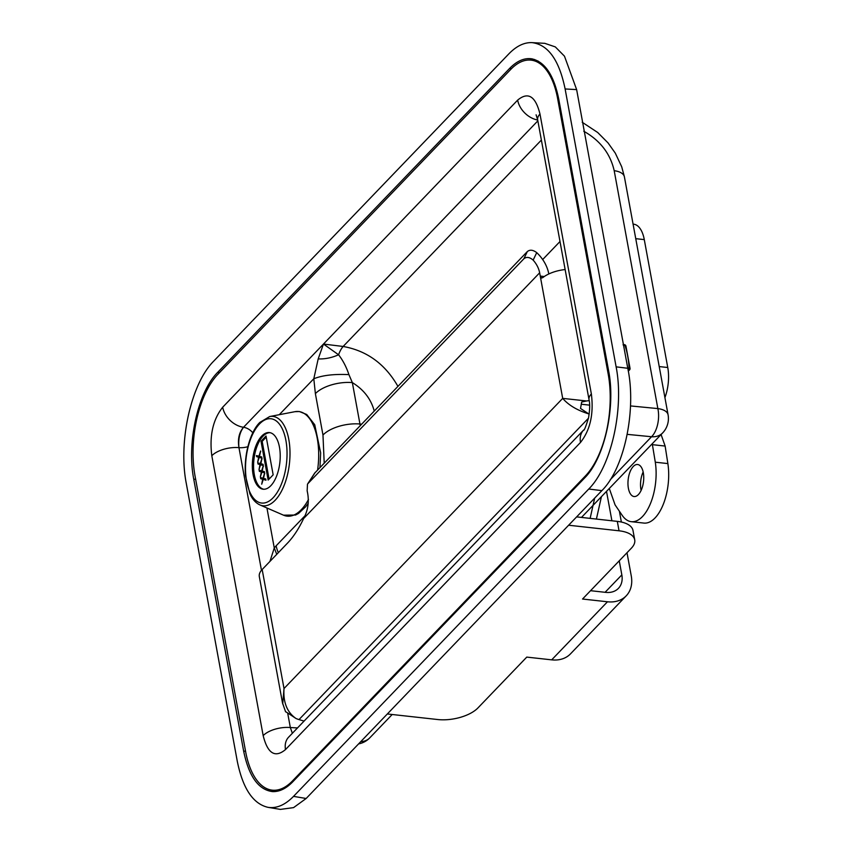 <?xml version="1.0" encoding="UTF-8"?>
<svg xmlns="http://www.w3.org/2000/svg" width="852" height="852" viewBox="0 0 852 852"><rect width="100%" height="100%" fill="white"/><g stroke="black" fill="none" stroke-linecap="round" stroke-linejoin="round"><path stroke-width="1.28" d="M270.776 789.932L275.334 791.54M534.609 59.512L529.901 60.045M186.279 483.372C178.089 441.805 191.136 383.592 213.66 361.195L508.868 53.846C516.482 46.019 524.225 42.281 532.095 42.632C548.187 44.666 559.189 60.119 565.121 88.959L616.124 366.85C624.303 408.417 611.267 466.63 588.743 489.027L293.525 796.375C285.122 804.98 276.623 808.633 268.029 807.345C253.055 803.894 242.809 788.526 237.282 761.262L186.279 483.372M268.029 807.345L280.393 809.4L293.557 807.621L306.156 798.484L601.853 490.635C624.409 468.504 636.668 409.716 627.775 368.277L576.634 89.598L564.482 56.189L555.312 46.903L544.801 43.335L532.095 42.632M245.557 751.24L243.651 751.134L193.734 479.112L195.662 479.346M219.496 372.633L217.633 372.409C197.973 391.973 186.577 442.806 193.734 479.112M217.633 372.409L509.624 68.416L511.424 68.724M243.651 751.134C248.827 776.321 258.444 789.815 272.491 791.593C279.371 791.891 286.134 788.632 292.779 781.795L584.76 477.812C604.43 458.248 615.815 407.416 608.669 371.11L558.742 99.088C553.917 75.274 544.971 61.855 531.893 58.841C524.385 57.712 516.962 60.907 509.624 68.416M628.148 370.226L628.478 370.269A1.885 0.905 -83.7 0 0 629.096 368.085A1.885 0.554 -3.3 0 1 630.065 368.511L625.9 345.891A1.885 1.161 161 0 0 624.91 345.262A1.885 0.905 -83.7 0 0 624.335 344.634L623.11 344.496M263.779 489.261A28.499 13.685 96.3 0 1 253.587 466.758A28.499 13.685 96.3 0 1 262.98 436.224A28.499 13.685 96.3 0 1 270.031 432.678M261.724 436.086A28.499 13.685 96.3 0 1 269.402 432.571A28.499 13.685 96.3 0 1 279.871 462.402A28.499 13.685 96.3 0 1 263.14 489.218A28.499 13.685 96.3 0 1 252.341 467.258A28.499 13.685 96.3 0 1 261.724 436.086M258.657 457.236L256.665 456.693L256.452 455.554L258.944 456.214L260.605 450.985L259.509 456.406L261.692 456.949L261.926 458.195L259.2 457.417L257.677 462.199L258.657 457.236L257.837 461.688M260.701 451.528L258.944 456.214M256.729 455.628L256.931 456.715L258.912 457.268M259.2 457.417L261.915 458.152M259.998 464.574L258.007 464.02L257.805 462.892L260.297 463.552L261.947 458.323L260.861 463.744L263.044 464.287L263.268 465.533L260.542 464.755L259.019 469.527L259.998 464.574L259.189 469.015M262.043 458.866L260.297 463.552M258.071 462.966L258.273 464.052L260.265 464.606M260.542 464.755L263.268 465.49M261.351 471.912L259.359 471.358L259.146 470.229L261.639 470.879L263.289 465.661L262.203 471.081L264.386 471.614L264.621 472.871L261.894 472.083L260.371 476.864L261.351 471.912L260.531 476.353M263.396 466.204L261.639 470.879M259.423 470.293L259.626 471.39L261.607 471.944M261.894 472.083L264.61 472.817M262.693 479.25L260.701 478.696L260.499 477.567L262.991 478.217L264.642 472.988L263.545 478.409L265.739 478.952L265.962 480.208L263.236 479.42L261.713 484.202L262.693 479.25L261.873 483.691M264.738 473.531L262.991 478.217M260.765 477.631L260.968 478.728L262.959 479.271M263.236 479.42L265.952 480.155M261.01 441.229L266.037 436L273.162 474.83L268.135 480.059L261.01 441.229L262.171 441.357L269.083 479.069M266.239 437.119L262.171 441.357M287.901 713.113L296.017 718.513A25.539 19 43.8 0 0 298.999 719.589L304.068 721.09M581.628 404.263L589.605 405.147M589.179 414.072A25.539 19 -136.2 0 1 588.647 413.859L580.553 408.459M580.521 408.449L581.66 402.027L586.549 400.972A25.539 11.875 -10.4 0 1 589.19 400.632M296.017 718.513C287.06 712.325 283.066 702.336 284.014 688.522L262.171 569.509L287.358 543.278A98.193 47.158 -83.7 0 0 303.621 518.538C308.243 509.943 309.425 500.72 307.157 490.858L307.476 484.192L308.126 483.382L523.884 258.763C526.547 256.622 529.635 257.08 533.15 260.116L536.728 252.639A33.068 24.602 -136.2 0 1 548.784 273.822L548.816 273.971M586.549 400.972L562.693 398.374C568.518 405.147 577.166 410.302 588.647 413.859M285.484 711.59L287.891 713.113M565.142 269.551A25.539 11.875 169.6 0 0 542.841 277.582L541.627 278.018L540.253 276.091L562.693 398.374L284.014 688.522L282.704 703.954M262.171 569.509A25.539 11.875 169.6 0 0 259.317 576.58L282.534 703.102M536.728 252.639C533.043 249.838 529.912 249.487 527.324 251.564L314.644 473.169M544.268 276.527L540.253 276.091L539.646 272.81A22.589 16.806 43.8 0 0 533.15 260.116M538.102 61.035A75.306 36.167 -83.7 0 0 536.078 60.694L531.052 60.141A75.306 36.167 96.3 0 1 557.655 98.694L558.688 98.8M293.546 780.996L292.524 780.89A75.306 36.167 96.3 0 1 272.225 790.155A75.306 36.167 96.3 0 1 245.621 751.602L195.076 476.172A75.306 36.167 96.3 0 1 217.899 374.294L510.753 69.406A75.306 36.167 96.3 0 1 531.052 60.141M272.225 790.155L277.241 790.709A75.306 36.167 -83.7 0 0 279.03 790.816M609.201 374.23L608.2 374.124L557.655 98.694M608.2 374.124A75.306 36.167 96.3 0 1 585.377 475.991L586.325 476.098M292.524 780.89L585.377 475.991M324.207 463.03L322.972 435.031A28.35 13.174 -10.4 0 1 359.949 424.008L360.204 425.553M322.972 435.031L315.378 393.624A28.35 13.174 -10.4 0 1 352.345 382.601L359.949 424.008L361.504 424.2M278.348 552.66A28.35 21.087 -136.2 0 1 276.154 545.791L304.728 516.046M374.22 410.973C371.057 399.109 363.772 389.652 352.345 382.601L348.926 374.624C346.359 366.946 342.909 360.332 338.574 354.773C331.694 357.819 324.9 359.193 318.19 358.894L323.462 344.048L338.574 354.773A22.589 9.883 97 0 1 343.132 346.466C366.871 350.704 385.125 363.985 397.895 386.318M287.688 713.156L290.33 727.533A20.821 9.681 169.6 0 0 263.172 735.627L211.807 455.735C209.315 435.745 212.936 419.567 222.681 407.224A20.821 15.485 43.8 0 0 243.523 427.278C239.082 432.422 237.57 439.217 238.954 447.641C238.134 439.281 239.646 432.497 243.523 427.278A12.29 9.138 -136.2 0 1 252.831 432.848M348.926 374.624C334.122 373.921 322.418 375.295 313.802 378.757L318.19 358.894M211.807 455.735A20.821 9.681 -10.4 0 1 238.954 447.641A12.29 5.708 169.6 0 0 247.847 446.704M276.751 554.322L274.269 547.953L276.154 545.791M269.946 561.404L274.269 547.953L266.932 507.973M297.497 727.928L290.33 727.533L292.364 733.284M583.726 429.94A20.821 15.485 43.8 0 0 583.631 430.036L288.647 737.15A20.821 15.485 43.8 0 0 288.572 737.225A20.821 15.485 43.8 0 0 285.505 749.568C275.079 758.205 267.635 753.551 263.172 735.627M583.631 430.036A20.821 15.485 43.8 0 0 583.556 430.111A20.821 15.485 43.8 0 0 580.489 442.454L285.505 749.568M222.681 407.224L517.654 100.121C528.08 91.484 535.525 96.127 539.987 114.061A20.821 9.681 169.6 0 0 537.665 119.823L589.03 399.716A20.821 9.681 -10.4 0 1 591.363 393.943C593.855 413.944 590.223 430.111 580.489 442.454M517.654 100.121A20.821 15.485 43.8 0 0 537.708 120.036M596.411 519.07L601.427 496.663M594.675 498.111L590.127 518.378M652.249 443.754L655.294 462.199A41.418 19.894 96.3 0 1 631.3 521.68A41.418 19.894 96.3 0 1 622.205 515.353L615.08 504.895L609.297 488.473M643.153 471.965A16.113 7.743 -83.7 0 0 641.109 490.454M643.026 471.422A16.113 7.743 96.3 0 1 641.961 488.356A16.113 7.743 96.3 0 1 634.08 496.535A16.113 7.743 96.3 0 1 628.158 479.665A16.113 7.743 96.3 0 1 637.615 464.5A16.113 7.743 96.3 0 1 643.026 471.422M661.088 434.552L665.135 446.065L652.568 444.68M665.135 446.065L667.861 463.584A41.418 19.894 96.3 0 1 643.867 523.075L631.3 521.68M635.752 238.666L644.282 239.604A30.118 14.463 -83.7 0 0 633.643 224.182L633.079 224.129M644.282 239.604L667.755 367.51L659.224 366.573M664.922 397.575A30.118 14.463 -83.7 0 0 667.755 367.51M619.383 511.2L621.364 522.042M627.008 552.746L631.257 575.909A33.398 24.846 -136.2 0 1 626.22 595.836A33.398 24.846 -136.2 0 1 607.476 601.778L582.544 599.031L631.353 548.209A30.118 14.005 -10.4 0 0 634.719 539.87A30.118 14.005 -10.4 0 0 619.042 530.796L568.625 525.226M607.476 601.778L551.691 659.853A33.398 24.846 43.8 0 0 570.446 653.91L626.22 595.836M551.691 659.853L526.77 657.105L477.961 707.916A30.118 14.005 -10.4 0 1 437.758 719.535L387.33 713.965M634.719 539.87L632.993 530.466A30.118 14.005 169.6 0 0 617.317 521.381L576.634 516.887M619.255 560.818L621.832 574.876A22.589 16.806 43.8 0 1 618.435 588.349A22.589 16.806 43.8 0 1 605.751 592.374L590.553 590.692M606.507 491.38L611.906 520.785M588.743 489.027L601.853 490.635M627.775 368.277L616.124 366.85M565.121 88.959L576.634 89.598M306.156 798.484L293.525 796.375M623.217 345.081L624.91 345.262A60.247 28.925 96.3 0 1 629.096 368.085L627.711 367.936M628.201 370.535A30.118 14.463 96.3 0 0 628.478 370.269A1.885 1.406 44.4 0 0 629.521 369.938A1.885 1.885 0 0 0 630.065 368.511M259.498 423.966A42.408 20.363 96.3 0 1 286.666 461.656A42.408 20.363 96.3 0 1 252.661 497.057A42.408 20.363 96.3 0 1 259.498 423.966M269.722 416.532A44.964 21.598 96.3 0 1 289.446 463.456A44.964 21.598 96.3 0 1 259.956 504.948C255.781 503.031 252.448 499.336 249.934 493.862L245.472 475.544C243.64 452.039 251.628 430.036 259.892 422.39L269.722 416.532L294.941 411.686A52.622 25.272 96.3 0 1 317.615 469.899M308.477 499.496A52.622 25.272 96.3 0 1 283.503 515.172L259.956 504.948M298.999 719.589L588.455 418.236M527.324 251.564L523.884 258.763M303.621 518.538L539.646 272.81M308.126 483.382L315.315 472.296M559.998 241.51L542.671 259.551M537.857 120.846L243.523 427.278L323.462 344.048L343.132 346.466L541.382 140.069M238.954 447.641L261.468 570.286L238.954 447.641M315.378 393.624L313.802 378.757L279.286 414.69M539.987 114.061L591.363 393.943M627.189 434.36L651.556 436.735L610.298 479.687M668.074 414.786L624.409 176.886A20.821 9.681 169.6 0 0 614.196 170.688L657.861 408.587A20.821 10.863 95.6 0 1 651.556 436.735A20.821 15.485 43.8 0 0 662.611 432.965A20.821 20.821 0 0 0 668.074 414.786A20.821 9.681 169.6 0 0 657.861 408.587L630.491 405.925M358.575 743.902A20.821 20.821 0 0 0 369.757 737.864A20.821 15.485 -136.2 0 1 360.726 741.666M583.769 131.24C600.159 140.495 610.309 153.648 614.196 170.688M667.861 463.584L655.294 462.199M617.317 521.381L619.042 530.796M621.832 574.876L605.09 592.3M625.9 345.891A1.885 1.885 0 0 0 624.335 344.634M629.521 369.938L628.297 371.078M294.941 411.686L299.361 411.516L306.731 414.498L314.729 424.743L320.65 452.849L319.969 467.45M308.254 503.159L305.676 506.759L298.519 513.437L295.559 515.034L283.503 515.172M285.612 711.835L282.534 703.017M307.476 484.202L314.718 473.041M583.567 430.122C584.142 430.867 585.782 426.809 588.519 417.949C589.872 409.801 590.042 403.731 589.03 399.726M536.1 114.818L537.665 119.834M369.757 737.864L392.197 714.498M581.49 517.42L662.611 432.965M624.409 176.875L621.704 166.758L615.272 153.094L608.051 142.923L597.731 132.518L582.225 122.273"/></g></svg>
